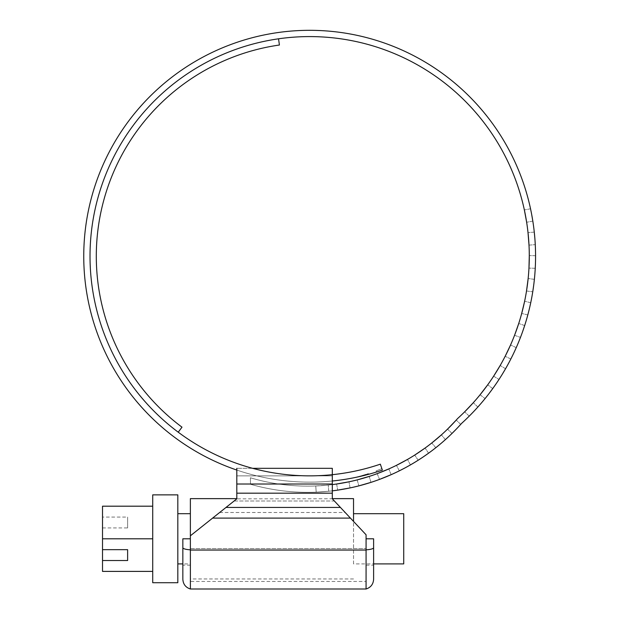 <?xml version="1.0" encoding="UTF-8"?>
<svg xmlns="http://www.w3.org/2000/svg" width="620" height="620" viewBox="0 0 620 620"><rect width="100%" height="100%" fill="white"/><g stroke="black" fill="none" stroke-linecap="round" stroke-linejoin="round"><path stroke-width="0.46" stroke-dasharray="3.1 2.33" d="M190.371 549.824A10.044 2.209 -0 0 1 182.846 547.692A10.044 2.209 180 0 0 190.371 549.824L190.371 581.467L190.371 538.796L190.371 565.153L190.371 538.796L182.846 538.796L190.371 538.796L190.371 535.804L236.809 498.844L236.809 475.858L332.304 475.858L236.809 475.858L236.809 493.179L236.809 468.325L332.304 468.325L332.304 498.775L236.809 498.844L236.809 493.179L332.304 493.179L332.304 484.011L332.304 498.775L366.079 534.781L366.079 550.041L366.079 534.781L366.079 538.796L373.612 538.796L373.612 547.692A10.044 2.209 0 0 1 366.079 549.824A10.044 2.209 180 0 0 373.612 547.692L373.612 579.274L373.612 538.796L366.079 538.796L366.079 534.781L334.405 501.007L234.089 501.014L236.809 498.844L190.371 535.804L226.021 507.431L340.426 507.431L366.079 534.781L366.079 581.467L190.371 581.467L190.371 498.635M182.846 538.796L182.846 579.274L182.846 538.796L190.371 538.796M252.642 468.325L236.809 468.325M190.371 550.041L366.079 550.041L366.079 538.796L366.079 565.153L366.079 538.796L373.612 538.796L373.612 565.153L373.612 538.796M366.079 538.796L366.079 534.781M532.82 221.115L526.651 222.262L532.82 221.115L531.759 214.931A225.905 225.905 0 0 0 268.367 34.123A225.905 225.905 0 0 0 87.552 297.515A225.905 225.905 0 0 0 382.362 470.115L380.339 464.171A219.635 219.635 0 0 1 93.721 296.368A219.635 219.635 0 0 1 506.323 158.441A219.635 219.635 0 0 1 457.591 418.562A200.245 200.245 0 0 1 250.403 477.78L250.472 484.267A206.452 206.452 0 0 0 332.304 490.846M133.68 124.798A219.635 219.635 0 0 0 178.234 432.194A219.635 219.635 0 0 1 278.535 38.804A219.635 219.635 0 0 0 269.514 40.292M236.809 470.061A225.905 225.905 0 0 0 332.304 480.996M378.223 471.471L382.362 470.115L376.51 472.014L376.084 470.952L381.85 468.611L382.362 470.115L381.85 468.611L376.084 470.952L376.51 472.014M531.759 214.931L530.526 208.777L531.759 214.931A225.905 225.905 0 0 1 461.575 423.421A206.452 206.452 0 0 1 250.472 484.267L250.403 477.78A200.245 200.245 0 0 0 332.304 484.6M315.751 485.956L328.267 485.057L315.751 485.956L316.2 492.156L328.716 491.249L316.2 492.156L315.751 485.956M530.526 208.777L524.357 209.924L530.526 208.777M529.007 245.133L535.269 244.637L529.007 245.133M535.269 244.637L534.859 238.374M534.277 232.12L528.015 232.616L534.277 232.12L535.037 240.762M535.246 268.282L528.968 268.119L535.246 268.282L535.54 259.61M535.564 255.735L529.286 255.572L535.564 255.735L535.417 264.407M526.519 290.981L532.75 291.795L526.519 290.981M534.378 279.349L528.155 278.535L534.378 279.349L533.952 283.208M527.806 314.921L521.699 313.457L527.806 314.921L529.899 306.505M530.728 302.715L524.629 301.25L530.728 302.715L528.783 311.163M514.561 335.304L520.475 337.396L514.561 335.304M520.475 337.396L522.652 331.514M524.659 325.57L518.739 323.477L524.659 325.57L521.839 333.769M510.834 358.996L505.168 356.291L510.834 358.996L514.631 351.191M516.235 347.657L510.562 344.96L516.235 347.657L512.57 355.524M493.636 376.177L498.992 379.456L493.636 376.177M498.992 379.456L502.339 374.154M505.54 368.753L500.185 365.474L505.54 368.753L501.076 376.185M480.089 394.754L485.072 398.575L480.089 394.754M492.706 388.616L487.723 384.795L492.706 388.616L488.963 393.646M477.865 407.022L473.308 402.706L477.865 407.022L471.952 413.37M469.232 416.129L464.675 411.812L469.232 416.129L475.253 409.89M410.425 464.915L407.495 459.436L410.425 464.915L404.938 467.953M399.35 470.828L396.428 465.349L399.35 470.828L407.038 466.814M428.575 453.181L425.088 448.043L428.575 453.181L421.437 458.118M418.182 460.226L414.703 455.088L418.182 460.226L423.429 456.785M445.4 439.627L441.393 434.876L445.4 439.627L438.821 445.276M435.798 447.71L431.799 442.967L435.798 447.71L442.486 442.184M460.714 424.382L456.235 420.073L460.714 424.382L456.436 428.963M452.019 433.427L447.539 429.125L452.019 433.427L458.087 427.234M328.716 491.249L328.267 485.057L328.716 491.249M336.621 484.011L337.714 490.125L336.621 484.011M350.067 487.917L348.975 481.81L350.067 487.917M357.174 479.896L358.895 485.863L357.174 479.896M370.954 482.375L369.226 476.408L370.954 482.375M377.177 473.649L379.517 479.407L377.177 473.649M391.142 474.68L388.81 468.921L391.142 474.68M356.407 477.237L368.42 473.61L368.621 474.3L368.42 473.61L356.407 477.237M353.532 498.635L353.532 521.404M353.532 578.956L190.371 578.956M190.371 563.898L190.371 513.693L190.371 563.898L182.846 563.898M177.824 513.693L177.824 563.898L177.824 513.693M353.532 563.898L353.532 513.693L353.532 563.898L373.612 563.898M403.729 513.693L403.729 563.898M177.824 582.722L177.824 494.868M152.722 582.722L152.722 494.868M152.722 571.4L152.722 538.796L152.722 571.4L102.517 571.4L102.517 538.796L152.722 538.796L152.722 506.191L152.722 538.796M102.517 538.796L102.517 527.93L127.619 527.93L127.619 517.057L102.517 517.057L102.517 506.191L152.722 506.191M102.517 527.93L102.517 517.057M127.619 527.93L127.619 517.057M278.535 38.804L279.419 45.02A213.358 213.358 0 0 0 181.993 427.172L178.234 432.194M332.304 484.011L236.809 484.011M332.304 493.179L236.809 493.179L332.304 493.179M234.089 501.007L334.405 501.007M219.658 512.492L345.17 512.492M190.371 548.537L366.079 548.537L190.371 548.537M219.666 512.484L345.17 512.484M212.613 518.103L350.44 518.103M366.079 565.153L373.612 565.153M190.371 565.153L182.846 565.153"/><path stroke-width="0.93" d="M190.371 538.796L182.846 538.796L182.846 547.692A10.044 2.209 -0 0 0 190.371 549.824A10.044 2.209 180 0 1 182.846 547.692L182.846 579.274L182.846 538.796L190.371 538.796L182.846 538.796M236.809 468.325L236.809 498.844L190.371 535.804L190.387 589L190.371 549.824M334.405 501.014L340.426 507.439L332.304 498.775L332.304 468.325L252.642 468.325M353.532 521.404L353.532 498.635L332.304 498.635L332.304 493.179L236.809 493.179L236.809 498.635L190.371 498.635L190.371 550.041L366.079 550.041L366.071 589L366.079 534.781L340.426 507.439L226.013 507.439L234.089 501.014M366.079 538.796L373.612 538.796L366.079 538.796L373.612 538.796L373.612 579.274L373.612 547.692A10.044 2.209 180 0 1 366.079 549.824A10.044 2.209 0 0 0 373.612 547.692L373.612 538.796M366.071 581.467L366.071 589C370.783 587.466 373.294 584.218 373.612 579.274M182.846 579.274C183.156 584.218 185.675 587.466 190.387 589L190.387 581.467M366.079 534.781L366.079 550.041M269.514 40.292A219.635 219.635 0 0 0 133.68 124.798A219.635 219.635 0 0 1 278.535 38.804L279.419 45.02A213.358 213.358 0 0 0 181.993 427.172L178.234 432.194A219.635 219.635 0 0 0 380.339 464.171L382.362 470.115A225.905 225.905 0 0 1 332.304 480.996M526.651 222.262L524.357 209.924L526.651 222.262M529.007 245.133L528.015 232.616L529.007 245.133M528.968 268.119L529.286 255.572L528.968 268.119M526.519 290.981L528.155 278.535L526.519 290.981M521.699 313.457L524.629 301.25L521.699 313.457M514.561 335.304L518.739 323.477L514.561 335.304M505.168 356.291L510.562 344.96L505.168 356.291M493.636 376.177L500.185 365.474L493.636 376.177M480.089 394.754L487.723 384.795L480.089 394.754M473.308 402.706L464.675 411.812L473.308 402.706M332.304 484.6A200.245 200.245 0 0 0 457.591 418.562A219.635 219.635 0 0 0 278.535 38.804M368.621 474.3L356.407 477.237L368.621 474.3M332.304 490.846A206.452 206.452 0 0 0 461.575 423.421A225.905 225.905 0 0 0 268.367 34.123A225.905 225.905 0 0 0 236.809 470.061M376.51 472.014L378.223 471.471M336.621 484.011L348.975 481.81L336.621 484.011M357.174 479.896L369.226 476.408L357.174 479.896M377.177 473.649L388.81 468.921L377.177 473.649M396.428 465.349L407.495 459.436L396.428 465.349M414.703 455.088L425.088 448.043L414.703 455.088M431.799 442.967L441.393 434.876L431.799 442.967M447.539 429.125L456.235 420.073L447.539 429.125M531.759 214.931L532.82 221.115M534.859 238.374L534.277 232.12M535.037 240.762L535.269 244.637M535.54 259.61L535.564 255.735M535.417 264.407L535.246 268.282M532.75 291.795L533.65 285.588L532.75 291.795M533.952 283.208L534.378 279.349M529.899 306.505L530.728 302.715M528.783 311.163L527.806 314.921M522.652 331.514L524.659 325.57M521.839 333.769L520.475 337.396M514.631 351.191L516.235 347.657M512.57 355.524L510.834 358.996M502.339 374.154L505.54 368.753M501.076 376.185L498.992 379.456M488.963 393.646L492.706 388.616M471.952 413.37L469.232 416.129M475.253 409.89L477.865 407.022M350.067 487.917L337.714 490.125L350.067 487.917M370.954 482.375L358.895 485.863L370.954 482.375M391.142 474.68L379.517 479.407L391.142 474.68M404.938 467.953L399.35 470.828M407.038 466.814L410.425 464.915M421.437 458.118L418.182 460.226M423.429 456.785L428.575 453.181M438.821 445.276L435.798 447.71M442.486 442.184L445.4 439.627M456.436 428.963L452.019 433.427M458.087 427.234L460.714 424.382M190.371 513.693L177.824 513.693M182.846 563.898L177.824 563.898M373.612 563.898L403.729 563.898L403.729 513.693L353.532 513.693M177.824 494.868L177.824 582.722L152.722 582.722L152.722 494.868L177.824 494.868M152.722 506.191L102.517 506.191L102.517 538.796L152.722 538.796M102.517 538.796L102.517 549.669L127.619 549.669L127.619 560.534L102.517 560.534L102.517 571.4L152.722 571.4M102.517 560.534L102.517 549.669M127.619 549.669L127.619 560.534M178.234 432.194A219.635 219.635 0 0 1 133.68 124.798M332.304 484.011L236.809 484.011M350.44 518.111L212.606 518.111M190.387 589L366.071 589"/></g></svg>
